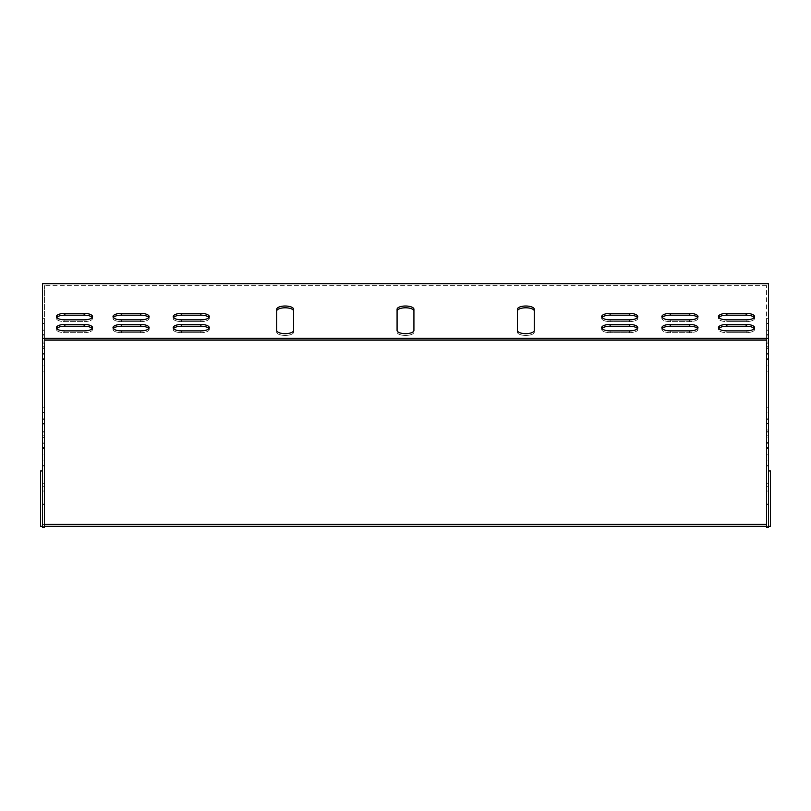 <?xml version="1.0" encoding="UTF-8"?>
<svg xmlns="http://www.w3.org/2000/svg" width="811" height="811" viewBox="0 0 811 811"><rect width="100%" height="100%" fill="white"/><g stroke="black" fill="none" stroke-linecap="round" stroke-linejoin="round"><path stroke-width="0.61" stroke-dasharray="4.05 3.04" d="M766.598 343.134L768.524 343.134L768.524 371.103L768.524 343.134L768.524 371.103L768.524 343.134L766.598 343.134L766.598 371.103L766.598 285.594L766.598 527.332L766.598 491.04L766.598 527.332L768.524 527.332L768.524 283.668L42.476 283.668L42.476 527.332L42.476 491.04L42.476 527.332L44.402 527.332L44.402 285.594L44.402 371.103L44.402 343.134L44.402 371.103L44.402 343.134L42.476 343.134L42.476 371.103L42.476 343.134L42.476 371.103L42.476 343.134L44.402 343.134M768.524 329.905L768.524 346.226L768.524 318.257L768.524 346.226L768.524 329.905L766.598 329.905L766.598 346.226L766.598 318.257L766.598 346.226L766.598 318.257L766.598 329.905L768.524 329.905M768.524 342.343L768.524 358.665L768.524 330.695L768.524 358.665L768.524 342.343L766.598 342.343L768.524 342.343M768.524 504.016L768.524 465.22L768.524 504.746L768.524 465.22L768.524 504.016L766.598 504.016L766.598 465.22L766.598 504.746L766.598 465.22L766.598 504.746L766.598 504.016L768.524 504.016M768.524 437.291L768.524 460.07L768.524 432.091L768.524 460.07L768.524 432.091L768.524 437.291L766.598 437.291L766.598 432.091L766.598 460.07L766.598 432.091L766.598 460.07L766.598 437.291L768.524 437.291M768.524 424.863L768.524 447.631L768.524 419.652L768.524 447.631L768.524 419.652L768.524 424.863L766.598 424.863L766.598 419.652L766.598 447.631L766.598 419.652L766.598 447.631L766.598 424.863L768.524 424.863M768.524 412.424L768.524 435.193L768.524 407.223L768.524 435.193L768.524 407.223L768.524 412.424L766.598 412.424L766.598 407.223L766.598 435.193L766.598 407.223L766.598 435.193L766.598 412.424L768.524 412.424M768.524 470.958L768.524 524.403L768.524 470.958L770.45 470.958L770.45 526.329L40.55 526.329L40.55 470.958L42.476 470.958L42.476 524.403L42.476 491.04L42.476 524.403L44.402 524.403M42.476 329.905L42.476 346.226L42.476 318.257L42.476 346.226L42.476 329.905L44.402 329.905L44.402 318.257L44.402 346.226L44.402 318.257L44.402 346.226L44.402 329.905L42.476 329.905M42.476 342.343L42.476 358.665L42.476 330.695L42.476 358.665L42.476 342.343L44.402 342.343L42.476 342.343M42.476 504.016L42.476 465.22L42.476 504.746L42.476 465.22L42.476 504.016L44.402 504.016L44.402 504.746L44.402 465.22L44.402 504.746L44.402 465.22L44.402 504.016L42.476 504.016M42.476 454.859L42.476 432.091L42.476 460.07L42.476 432.091L42.476 460.07L42.476 454.859L44.402 454.859L44.402 432.091L44.402 460.07L44.402 432.091L44.402 460.07L44.402 454.859L42.476 454.859M42.476 442.431L42.476 419.652L42.476 447.631L42.476 419.652L42.476 447.631L42.476 442.431L44.402 442.431L44.402 419.652L44.402 447.631L44.402 419.652L44.402 447.631L44.402 442.431L42.476 442.431M42.476 429.992L42.476 407.223L42.476 435.193L42.476 407.223L42.476 435.193L42.476 429.992L44.402 429.992L44.402 407.223L44.402 435.193L44.402 407.223L44.402 435.193L44.402 429.992L42.476 429.992M517.438 311.019L517.438 332.206A8.424 3.224 0 0 0 525.863 335.43A8.424 3.224 0 0 0 534.287 332.206L534.287 311.019A8.424 3.224 180 0 0 525.863 307.795A8.424 3.224 180 0 0 517.438 311.019L517.438 332.206A8.424 3.224 180 0 0 525.863 335.43A8.424 3.224 180 0 0 534.287 332.206L534.287 309.234A8.424 3.224 180 0 0 525.863 306.011A8.424 3.224 180 0 0 517.438 309.234L517.438 330.432M173.524 328.556A8.424 3.224 0 0 0 173.189 329.438A8.424 3.224 0 0 0 181.623 332.672L200.875 332.672A8.424 3.224 0 0 0 209.299 329.438A8.424 3.224 0 0 0 208.974 328.556M173.524 317.496A8.424 3.224 0 0 0 173.189 318.388A8.424 3.224 0 0 0 181.623 321.612L200.875 321.612A8.424 3.224 0 0 0 209.299 318.388A8.424 3.224 0 0 0 208.974 317.496M662.202 317.496A8.424 3.224 0 0 0 661.877 318.388A8.424 3.224 0 0 0 670.302 321.612L689.563 321.612A8.424 3.224 0 0 0 697.987 318.388A8.424 3.224 0 0 0 697.663 317.496M113.337 317.496A8.424 3.224 0 0 0 113.013 318.388A8.424 3.224 0 0 0 121.437 321.612L140.698 321.612A8.424 3.224 0 0 0 149.123 318.388A8.424 3.224 0 0 0 148.798 317.496M766.598 285.594L44.402 285.594L766.598 285.594M84.121 313.381L84.121 315.165A8.424 3.224 180 0 1 92.545 318.388L92.545 316.604L92.545 318.388A8.424 3.224 180 0 1 84.121 321.612L84.121 319.838A8.424 3.224 180 0 0 92.545 316.604A8.424 3.224 180 0 0 84.121 313.381L64.86 313.381A8.424 3.224 180 0 0 56.435 316.604A8.424 3.224 180 0 0 64.86 319.838L84.121 319.838L84.121 321.612L64.86 321.612A8.424 3.224 0 0 1 56.435 318.388A8.424 3.224 180 0 0 64.86 321.612L84.121 321.612A8.424 3.224 0 0 0 92.545 318.388A8.424 3.224 0 0 0 92.221 317.496M56.77 317.496A8.424 3.224 0 0 0 56.435 318.388A8.424 3.224 180 0 1 64.86 315.165L84.121 315.165M84.121 324.441L84.121 326.215A8.424 3.224 180 0 1 92.545 329.438L92.545 327.664L92.545 329.438A8.424 3.224 180 0 1 84.121 332.672L84.121 330.888A8.424 3.224 180 0 0 92.545 327.664A8.424 3.224 180 0 0 84.121 324.441L64.86 324.441A8.424 3.224 180 0 0 56.435 327.664A8.424 3.224 180 0 0 64.86 330.888L84.121 330.888L84.121 332.672L64.86 332.672A8.424 3.224 0 0 1 56.435 329.438A8.424 3.224 180 0 0 64.86 332.672L84.121 332.672A8.424 3.224 0 0 0 92.545 329.438A8.424 3.224 0 0 0 92.221 328.556M56.77 328.556A8.424 3.224 0 0 0 56.435 329.438A8.424 3.224 180 0 1 64.86 326.215L84.121 326.215M754.23 317.496A8.424 3.224 180 0 1 754.565 318.388A8.424 3.224 180 0 1 746.14 321.612L726.879 321.612L726.879 319.838L746.14 319.838A8.424 3.224 0 0 0 754.565 316.604A8.424 3.224 0 0 0 746.14 313.381L726.879 313.381A8.424 3.224 0 0 0 718.455 316.604A8.424 3.224 0 0 0 726.879 319.838L726.879 321.612A8.424 3.224 180 0 1 718.455 318.388A8.424 3.224 180 0 1 718.779 317.496M754.23 328.556A8.424 3.224 180 0 1 754.565 329.438A8.424 3.224 180 0 1 746.14 332.672L726.879 332.672L726.879 330.888L746.14 330.888A8.424 3.224 0 0 0 754.565 327.664A8.424 3.224 0 0 0 746.14 324.441L726.879 324.441A8.424 3.224 0 0 0 718.455 327.664A8.424 3.224 0 0 0 726.879 330.888L726.879 332.672A8.424 3.224 180 0 1 718.455 329.438A8.424 3.224 180 0 1 718.779 328.556M662.202 328.556A8.424 3.224 0 0 0 661.877 329.438A8.424 3.224 0 0 0 670.302 332.672L689.563 332.672A8.424 3.224 0 0 0 697.987 329.438A8.424 3.224 0 0 0 697.663 328.556M113.337 328.556A8.424 3.224 0 0 0 113.013 329.438A8.424 3.224 0 0 0 121.437 332.672L140.698 332.672A8.424 3.224 0 0 0 149.123 329.438A8.424 3.224 0 0 0 148.798 328.556M602.026 328.556A8.424 3.224 0 0 0 601.701 329.438A8.424 3.224 0 0 0 610.125 332.672L629.377 332.672A8.424 3.224 0 0 0 637.811 329.438A8.424 3.224 0 0 0 637.476 328.556M602.026 317.496A8.424 3.224 0 0 0 601.701 318.388A8.424 3.224 0 0 0 610.125 321.612L629.377 321.612A8.424 3.224 0 0 0 637.811 318.388A8.424 3.224 0 0 0 637.476 317.496M276.713 311.019L276.713 332.206A8.424 3.224 0 0 0 285.137 335.43A8.424 3.224 0 0 0 293.562 332.206L293.562 311.019A8.424 3.224 180 0 0 285.137 307.795A8.424 3.224 180 0 0 276.713 311.019L276.713 332.206A8.424 3.224 180 0 0 285.137 335.43A8.424 3.224 180 0 0 293.562 332.206L293.562 309.234A8.424 3.224 180 0 0 285.137 306.011A8.424 3.224 180 0 0 276.713 309.234L276.713 311.019M397.076 311.019L397.076 332.206A8.424 3.224 0 0 0 405.5 335.43A8.424 3.224 0 0 0 413.924 332.206L413.924 311.019A8.424 3.224 180 0 0 405.5 307.795A8.424 3.224 180 0 0 397.076 311.019L397.076 332.206A8.424 3.224 180 0 0 405.5 335.43A8.424 3.224 180 0 0 413.924 332.206L413.924 309.234A8.424 3.224 180 0 0 405.5 306.011A8.424 3.224 180 0 0 397.076 309.234L397.076 330.432M200.875 332.672A8.424 3.224 180 0 0 209.299 329.438A8.424 3.224 180 0 0 200.875 326.215L181.623 326.215A8.424 3.224 180 0 0 173.189 329.438A8.424 3.224 180 0 0 181.623 332.672L200.875 332.672L200.875 330.888A8.424 3.224 180 0 0 209.299 327.664A8.424 3.224 180 0 0 200.875 324.441L181.623 324.441A8.424 3.224 180 0 0 173.189 327.664A8.424 3.224 180 0 0 181.623 330.888L200.875 330.888L200.875 332.672M629.377 321.612A8.424 3.224 180 0 0 637.811 318.388A8.424 3.224 180 0 0 629.377 315.165L610.125 315.165A8.424 3.224 180 0 0 601.701 318.388A8.424 3.224 180 0 0 610.125 321.612L629.377 321.612L629.377 319.838A8.424 3.224 180 0 0 637.811 316.604A8.424 3.224 180 0 0 629.377 313.381L610.125 313.381A8.424 3.224 180 0 0 601.701 316.604A8.424 3.224 180 0 0 610.125 319.838L629.377 319.838L629.377 321.612M200.875 321.612A8.424 3.224 180 0 0 209.299 318.388A8.424 3.224 180 0 0 200.875 315.165L181.623 315.165A8.424 3.224 180 0 0 173.189 318.388A8.424 3.224 180 0 0 181.623 321.612L200.875 321.612L200.875 319.838A8.424 3.224 180 0 0 209.299 316.604A8.424 3.224 180 0 0 200.875 313.381L181.623 313.381A8.424 3.224 180 0 0 173.189 316.604A8.424 3.224 180 0 0 181.623 319.838L200.875 319.838L200.875 321.612M629.377 332.672A8.424 3.224 180 0 0 637.811 329.438A8.424 3.224 180 0 0 629.377 326.215L610.125 326.215A8.424 3.224 180 0 0 601.701 329.438A8.424 3.224 180 0 0 610.125 332.672L629.377 332.672L629.377 330.888A8.424 3.224 180 0 0 637.811 327.664A8.424 3.224 180 0 0 629.377 324.441L610.125 324.441A8.424 3.224 180 0 0 601.701 327.664A8.424 3.224 180 0 0 610.125 330.888L629.377 330.888L629.377 332.672M670.302 315.165A8.424 3.224 180 0 0 661.877 318.388A8.424 3.224 180 0 0 670.302 321.612L689.563 321.612A8.424 3.224 180 0 0 697.987 318.388A8.424 3.224 180 0 0 689.563 315.165L670.302 315.165L670.302 313.381A8.424 3.224 180 0 0 661.877 316.604A8.424 3.224 180 0 0 670.302 319.838L689.563 319.838A8.424 3.224 180 0 0 697.987 316.604A8.424 3.224 180 0 0 689.563 313.381L670.302 313.381M140.698 332.672A8.424 3.224 180 0 0 149.123 329.438A8.424 3.224 180 0 0 140.698 326.215L121.437 326.215A8.424 3.224 180 0 0 113.013 329.438A8.424 3.224 180 0 0 121.437 332.672L140.698 332.672L140.698 330.888A8.424 3.224 180 0 0 149.123 327.664A8.424 3.224 180 0 0 140.698 324.441L121.437 324.441A8.424 3.224 180 0 0 113.013 327.664A8.424 3.224 180 0 0 121.437 330.888L140.698 330.888L140.698 332.672M140.698 321.612A8.424 3.224 180 0 0 149.123 318.388A8.424 3.224 180 0 0 140.698 315.165L121.437 315.165A8.424 3.224 180 0 0 113.013 318.388A8.424 3.224 180 0 0 121.437 321.612L140.698 321.612L140.698 319.838A8.424 3.224 180 0 0 149.123 316.604A8.424 3.224 180 0 0 140.698 313.381L121.437 313.381A8.424 3.224 180 0 0 113.013 316.604A8.424 3.224 180 0 0 121.437 319.838L140.698 319.838L140.698 321.612M670.302 326.215A8.424 3.224 180 0 0 661.877 329.438A8.424 3.224 180 0 0 670.302 332.672L689.563 332.672A8.424 3.224 180 0 0 697.987 329.438A8.424 3.224 180 0 0 689.563 326.215L670.302 326.215L670.302 324.441A8.424 3.224 180 0 0 661.877 327.664A8.424 3.224 180 0 0 670.302 330.888L689.563 330.888A8.424 3.224 180 0 0 697.987 327.664A8.424 3.224 180 0 0 689.563 324.441L670.302 324.441M726.879 321.612L746.14 321.612A8.424 3.224 0 0 0 754.565 318.388A8.424 3.224 0 0 0 746.14 315.165L726.879 315.165A8.424 3.224 0 0 0 718.455 318.388A8.424 3.224 0 0 0 726.879 321.612M726.879 332.672L746.14 332.672A8.424 3.224 0 0 0 754.565 329.438A8.424 3.224 0 0 0 746.14 326.215L726.879 326.215A8.424 3.224 0 0 0 718.455 329.438A8.424 3.224 0 0 0 726.879 332.672M413.924 330.432L413.924 311.019M293.562 330.432L293.562 311.019M768.524 338.258L42.476 338.258M768.524 491.04L766.598 491.04L768.524 491.04M766.598 524.403L42.476 524.403L42.476 470.958M42.476 491.04L44.402 491.04L42.476 491.04M276.713 330.432L276.713 332.206L276.713 330.432M534.287 330.432L534.287 332.206L534.287 330.432M534.287 309.234L534.287 311.019L534.287 309.234M768.524 526.329L766.598 526.329M44.402 526.329L42.476 526.329M64.86 319.838L64.86 321.612L64.86 319.838M64.86 313.381L64.86 315.165M64.86 330.888L64.86 332.672L64.86 330.888M64.86 324.441L64.86 326.215M726.879 313.381L726.879 315.165M746.14 313.381L746.14 315.165M746.14 319.838L746.14 321.612L746.14 319.838M726.879 324.441L726.879 326.215M746.14 324.441L746.14 326.215M746.14 330.888L746.14 332.672L746.14 330.888M670.302 330.888L670.302 332.672L670.302 330.888M689.563 324.441L689.563 326.215M689.563 330.888L689.563 332.672L689.563 330.888M140.698 313.381L140.698 315.165M121.437 319.838L121.437 321.612L121.437 319.838M121.437 313.381L121.437 315.165M140.698 324.441L140.698 326.215M121.437 330.888L121.437 332.672L121.437 330.888M121.437 324.441L121.437 326.215M670.302 319.838L670.302 321.612L670.302 319.838M689.563 313.381L689.563 315.165M689.563 319.838L689.563 321.612L689.563 319.838M629.377 324.441L629.377 326.215M610.125 330.888L610.125 332.672L610.125 330.888M610.125 324.441L610.125 326.215M200.875 313.381L200.875 315.165M181.623 319.838L181.623 321.612L181.623 319.838M181.623 313.381L181.623 315.165M629.377 313.381L629.377 315.165M610.125 319.838L610.125 321.612L610.125 319.838M610.125 313.381L610.125 315.165M200.875 324.441L200.875 326.215M181.623 330.888L181.623 332.672L181.623 330.888M181.623 324.441L181.623 326.215M42.476 359.455L44.402 359.455L42.476 359.455M42.476 348.335L44.402 348.335L42.476 348.335M42.476 365.903L44.402 365.903L42.476 365.903M42.476 354.782L44.402 354.782L42.476 354.782M766.598 348.335L768.524 348.335L766.598 348.335M766.598 354.782L768.524 354.782L766.598 354.782M766.598 365.903L768.524 365.903L766.598 365.903M766.598 359.455L768.524 359.455L766.598 359.455M42.476 465.96L44.402 465.96L42.476 465.96M42.476 486.225L44.402 486.225L42.476 486.225M42.476 483.751L44.402 483.751L42.476 483.751M766.598 486.225L768.524 486.225L766.598 486.225M766.598 483.751L768.524 483.751L766.598 483.751M766.598 465.96L768.524 465.96L766.598 465.96M42.476 448.412L44.402 448.412L42.476 448.412M42.476 437.291L44.402 437.291L42.476 437.291M42.476 443.739L44.402 443.739L42.476 443.739M766.598 443.739L768.524 443.739L766.598 443.739M766.598 454.859L768.524 454.859L766.598 454.859M766.598 448.412L768.524 448.412L766.598 448.412M42.476 347.017L44.402 347.017L42.476 347.017M42.476 335.896L44.402 335.896L42.476 335.896M42.476 353.464L44.402 353.464L42.476 353.464M766.598 335.896L768.524 335.896L766.598 335.896M766.598 353.464L768.524 353.464L766.598 353.464M766.598 347.017L768.524 347.017L766.598 347.017M42.476 435.983L44.402 435.983L42.476 435.983M42.476 424.863L44.402 424.863L42.476 424.863M42.476 431.31L44.402 431.31L42.476 431.31M766.598 431.31L768.524 431.31L766.598 431.31M766.598 442.431L768.524 442.431L766.598 442.431M766.598 435.983L768.524 435.983L766.598 435.983M42.476 334.578L44.402 334.578L42.476 334.578M42.476 323.457L44.402 323.457L42.476 323.457M42.476 341.025L44.402 341.025L42.476 341.025M766.598 323.457L768.524 323.457L766.598 323.457M766.598 341.025L768.524 341.025L766.598 341.025M766.598 334.578L768.524 334.578L766.598 334.578M42.476 423.545L44.402 423.545L42.476 423.545M42.476 412.424L44.402 412.424L42.476 412.424M42.476 418.871L44.402 418.871L42.476 418.871M766.598 418.871L768.524 418.871L766.598 418.871M766.598 429.992L768.524 429.992L766.598 429.992M766.598 423.545L768.524 423.545L766.598 423.545M56.435 316.604L56.435 318.388L56.435 316.604M56.435 327.664L56.435 329.438L56.435 327.664M718.455 316.604L718.455 318.388L718.455 316.604M754.565 316.604L754.565 318.388L754.565 316.604M718.455 327.664L718.455 329.438L718.455 327.664M754.565 327.664L754.565 329.438L754.565 327.664M661.877 327.664L661.877 329.438L661.877 327.664M697.987 327.664L697.987 329.438L697.987 327.664M149.123 316.604L149.123 318.388L149.123 316.604M113.013 316.604L113.013 318.388L113.013 316.604M149.123 327.664L149.123 329.438L149.123 327.664M113.013 327.664L113.013 329.438L113.013 327.664M661.877 316.604L661.877 318.388L661.877 316.604M697.987 316.604L697.987 318.388L697.987 316.604M637.811 327.664L637.811 329.438L637.811 327.664M601.701 327.664L601.701 329.438L601.701 327.664M209.299 316.604L209.299 318.388L209.299 316.604M173.189 316.604L173.189 318.388L173.189 316.604M637.811 316.604L637.811 318.388L637.811 316.604M601.701 316.604L601.701 318.388L601.701 316.604M209.299 327.664L209.299 329.438L209.299 327.664M173.189 327.664L173.189 329.438L173.189 327.664M42.476 371.103L44.402 371.103L42.476 371.103M766.598 371.103L768.524 371.103L766.598 371.103M42.476 465.22L44.402 465.22L42.476 465.22M42.476 504.746L44.402 504.746L42.476 504.746M766.598 504.746L768.524 504.746L766.598 504.746M766.598 465.22L768.524 465.22L766.598 465.22M42.476 460.07L44.402 460.07L42.476 460.07M42.476 432.091L44.402 432.091L42.476 432.091M766.598 432.091L768.524 432.091L766.598 432.091M766.598 460.07L768.524 460.07L766.598 460.07M42.476 358.665L44.402 358.665L42.476 358.665M42.476 330.695L44.402 330.695L42.476 330.695M766.598 330.695L768.524 330.695L766.598 330.695M766.598 358.665L768.524 358.665L766.598 358.665M42.476 447.631L44.402 447.631L42.476 447.631M42.476 419.652L44.402 419.652L42.476 419.652M766.598 419.652L768.524 419.652L766.598 419.652M766.598 447.631L768.524 447.631L766.598 447.631M42.476 346.226L44.402 346.226L42.476 346.226M42.476 318.257L44.402 318.257L42.476 318.257M766.598 318.257L768.524 318.257L766.598 318.257M766.598 346.226L768.524 346.226L766.598 346.226M42.476 435.193L44.402 435.193L42.476 435.193M42.476 407.223L44.402 407.223L42.476 407.223M766.598 407.223L768.524 407.223L766.598 407.223M766.598 435.193L768.524 435.193L766.598 435.193"/><path stroke-width="1.22" d="M768.524 338.258L42.476 338.258L42.476 283.668L768.524 283.668L768.524 527.332L766.598 527.332L766.598 343.134M42.476 338.258L42.476 527.332L44.402 527.332L44.402 343.134M517.438 330.432A8.424 3.224 0 0 0 525.863 333.656A8.424 3.224 0 0 0 534.287 330.432L534.287 309.234A8.424 3.224 0 0 0 525.863 306.011A8.424 3.224 0 0 0 517.438 309.234L517.438 330.432A8.424 3.224 180 0 0 525.863 333.656A8.424 3.224 180 0 0 534.287 330.432L534.287 311.019A8.424 3.224 0 0 0 525.863 307.795A8.424 3.224 0 0 0 517.438 311.019M200.875 330.888A8.424 3.224 0 0 0 209.299 327.664A8.424 3.224 0 0 0 200.875 324.441L181.623 324.441A8.424 3.224 0 0 0 173.189 327.664A8.424 3.224 0 0 0 181.623 330.888L200.875 330.888M200.875 319.838A8.424 3.224 0 0 0 209.299 316.604A8.424 3.224 0 0 0 200.875 313.381L181.623 313.381A8.424 3.224 0 0 0 173.189 316.604A8.424 3.224 0 0 0 181.623 319.838L200.875 319.838M670.302 313.381A8.424 3.224 0 0 0 661.877 316.604A8.424 3.224 0 0 0 670.302 319.838L689.563 319.838A8.424 3.224 0 0 0 697.987 316.604A8.424 3.224 0 0 0 689.563 313.381L670.302 313.381L670.302 315.165A8.424 3.224 0 0 0 662.202 317.496M140.698 319.838A8.424 3.224 0 0 0 149.123 316.604A8.424 3.224 0 0 0 140.698 313.381L121.437 313.381A8.424 3.224 0 0 0 113.013 316.604A8.424 3.224 0 0 0 121.437 319.838L140.698 319.838M84.121 319.838A8.424 3.224 0 0 0 92.545 316.604A8.424 3.224 0 0 0 84.121 313.381L64.86 313.381A8.424 3.224 0 0 0 56.435 316.604A8.424 3.224 0 0 0 64.86 319.838L84.121 319.838M84.121 330.888A8.424 3.224 0 0 0 92.545 327.664A8.424 3.224 0 0 0 84.121 324.441L64.86 324.441A8.424 3.224 0 0 0 56.435 327.664A8.424 3.224 0 0 0 64.86 330.888L84.121 330.888M746.14 313.381L726.879 313.381A8.424 3.224 180 0 0 718.455 316.604A8.424 3.224 180 0 0 726.879 319.838L746.14 319.838A8.424 3.224 180 0 0 754.565 316.604A8.424 3.224 180 0 0 746.14 313.381L746.14 315.165A8.424 3.224 180 0 1 754.23 317.496M746.14 324.441L726.879 324.441A8.424 3.224 180 0 0 718.455 327.664A8.424 3.224 180 0 0 726.879 330.888L746.14 330.888A8.424 3.224 180 0 0 754.565 327.664A8.424 3.224 180 0 0 746.14 324.441L746.14 326.215A8.424 3.224 180 0 1 754.23 328.556M670.302 324.441A8.424 3.224 0 0 0 661.877 327.664A8.424 3.224 0 0 0 670.302 330.888L689.563 330.888A8.424 3.224 0 0 0 697.987 327.664A8.424 3.224 0 0 0 689.563 324.441L670.302 324.441L670.302 326.215A8.424 3.224 0 0 0 662.202 328.556M140.698 330.888A8.424 3.224 0 0 0 149.123 327.664A8.424 3.224 0 0 0 140.698 324.441L121.437 324.441A8.424 3.224 0 0 0 113.013 327.664A8.424 3.224 0 0 0 121.437 330.888L140.698 330.888M629.377 330.888A8.424 3.224 0 0 0 637.811 327.664A8.424 3.224 0 0 0 629.377 324.441L610.125 324.441A8.424 3.224 0 0 0 601.701 327.664A8.424 3.224 0 0 0 610.125 330.888L629.377 330.888M629.377 319.838A8.424 3.224 0 0 0 637.811 316.604A8.424 3.224 0 0 0 629.377 313.381L610.125 313.381A8.424 3.224 0 0 0 601.701 316.604A8.424 3.224 0 0 0 610.125 319.838L629.377 319.838M293.562 311.019A8.424 3.224 0 0 0 285.137 307.795A8.424 3.224 0 0 0 276.713 311.019L276.713 330.432A8.424 3.224 0 0 0 285.137 333.656A8.424 3.224 0 0 0 293.562 330.432L293.562 309.234A8.424 3.224 0 0 0 285.137 306.011A8.424 3.224 0 0 0 276.713 309.234L276.713 330.432A8.424 3.224 180 0 0 285.137 333.656A8.424 3.224 180 0 0 293.562 330.432M397.076 330.432A8.424 3.224 0 0 0 405.5 333.656A8.424 3.224 0 0 0 413.924 330.432L413.924 309.234A8.424 3.224 0 0 0 405.5 306.011A8.424 3.224 0 0 0 397.076 309.234L397.076 330.432A8.424 3.224 180 0 0 405.5 333.656A8.424 3.224 180 0 0 413.924 330.432M208.974 328.556A8.424 3.224 0 0 0 200.875 326.215L181.623 326.215A8.424 3.224 0 0 0 173.524 328.556M208.974 317.496A8.424 3.224 0 0 0 200.875 315.165L181.623 315.165A8.424 3.224 0 0 0 173.524 317.496M697.663 317.496A8.424 3.224 0 0 0 689.563 315.165L670.302 315.165M148.798 317.496A8.424 3.224 0 0 0 140.698 315.165L121.437 315.165A8.424 3.224 0 0 0 113.337 317.496M766.598 340.042L44.402 340.042L766.598 340.042M92.221 317.496A8.424 3.224 0 0 0 84.121 315.165L64.86 315.165A8.424 3.224 0 0 0 56.77 317.496M92.221 328.556A8.424 3.224 0 0 0 84.121 326.215L64.86 326.215A8.424 3.224 0 0 0 56.77 328.556M718.779 317.496A8.424 3.224 180 0 1 726.879 315.165L746.14 315.165M718.779 328.556A8.424 3.224 180 0 1 726.879 326.215L746.14 326.215M697.663 328.556A8.424 3.224 0 0 0 689.563 326.215L670.302 326.215M148.798 328.556A8.424 3.224 0 0 0 140.698 326.215L121.437 326.215A8.424 3.224 0 0 0 113.337 328.556M637.476 328.556A8.424 3.224 0 0 0 629.377 326.215L610.125 326.215A8.424 3.224 0 0 0 602.026 328.556M637.476 317.496A8.424 3.224 0 0 0 629.377 315.165L610.125 315.165A8.424 3.224 0 0 0 602.026 317.496M413.924 311.019A8.424 3.224 0 0 0 405.5 307.795A8.424 3.224 0 0 0 397.076 311.019M768.524 470.958L770.45 470.958L770.45 526.329L768.524 526.329M766.598 526.329L44.402 526.329M42.476 526.329L40.55 526.329L40.55 470.958L42.476 470.958M766.598 524.403L44.402 524.403M84.121 313.381L84.121 315.165M64.86 313.381L64.86 315.165M84.121 324.441L84.121 326.215M64.86 324.441L64.86 326.215M726.879 313.381L726.879 315.165M726.879 324.441L726.879 326.215M689.563 324.441L689.563 326.215M140.698 313.381L140.698 315.165M121.437 313.381L121.437 315.165M140.698 324.441L140.698 326.215M121.437 324.441L121.437 326.215M689.563 313.381L689.563 315.165M629.377 324.441L629.377 326.215M610.125 324.441L610.125 326.215M200.875 313.381L200.875 315.165M181.623 313.381L181.623 315.165M629.377 313.381L629.377 315.165M610.125 313.381L610.125 315.165M200.875 324.441L200.875 326.215M181.623 324.441L181.623 326.215"/></g></svg>
